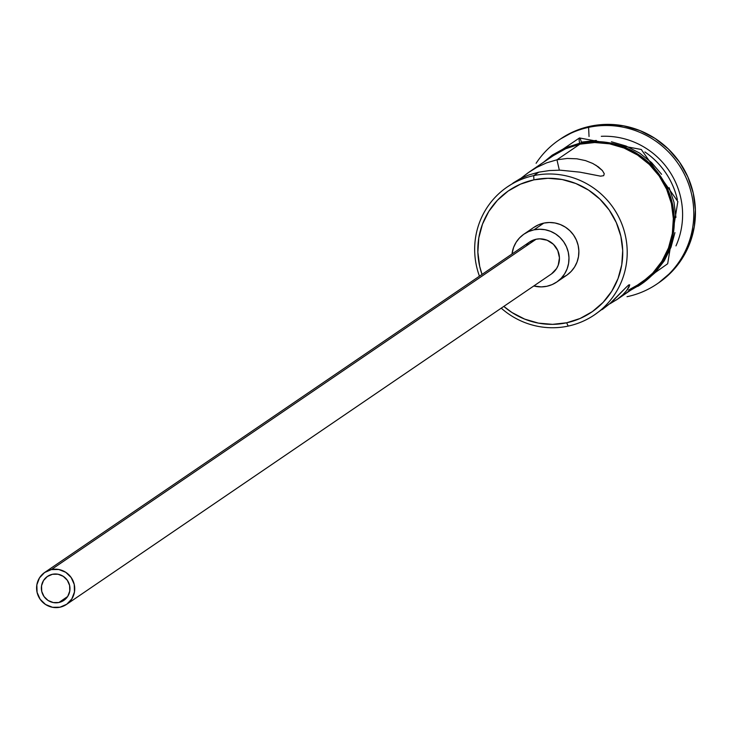 <?xml version="1.0" encoding="UTF-8"?>
<svg xmlns="http://www.w3.org/2000/svg" width="732" height="732" viewBox="0 0 732 732"><rect width="100%" height="100%" fill="white"/><g stroke="black" fill="none" stroke-linecap="round" stroke-linejoin="round"><path stroke-width="1.1" d="M595.775 165.139L602.363 170.529L604.248 173.676L603.69 175.68L600.569 176.165L579.927 172.157L560.218 170.172L549.457 170.556L538.816 172.157L533.71 175.634A77.409 75.744 55.7 0 1 620.644 221.082A77.409 75.744 55.7 0 1 594.53 314.833A77.409 75.744 55.7 0 1 568.169 326.097A77.409 75.744 55.7 0 1 501.237 308.163A77.409 75.744 -124.3 0 0 568.169 326.097L566.65 322.785A73.539 71.956 55.7 0 1 503.808 306.406L511.942 312.5L524.67 319.106L538.386 323.114L552.559 324.349L566.65 322.785L580.101 318.475L592.417 311.585L603.104 302.38L611.769 291.208L618.064 278.508L621.761 264.755L622.703 250.49L620.864 236.262L616.317 222.61L609.225 210.057L599.874 199.095L588.62 190.137L575.883 183.531L562.167 179.523L547.994 178.288L533.912 179.852L533.71 175.634A77.409 75.744 -124.3 0 0 479.442 276.174A77.409 75.744 55.7 0 1 507.349 186.907A77.409 75.744 55.7 0 1 533.71 175.634L538.816 172.157L528.861 174.957L520.132 178.727L507.349 186.907M482.013 274.418A73.539 71.956 55.7 0 1 533.912 179.852L520.452 184.162L508.145 191.052L497.449 200.257L488.793 211.429L482.498 224.129L478.801 237.882L477.859 252.147L479.689 266.375L482.013 274.418M58.889 602.509L67.609 596.562L58.889 602.509L53.308 602.564L48.092 600.478L44.021 596.543L41.724 591.374L41.55 585.746L43.527 580.522L47.342 576.505L52.429 574.291A14.512 14.201 55.7 0 1 63.83 600.396A14.512 14.201 55.7 0 1 42.593 593.981A14.512 14.201 55.7 0 1 52.429 574.291L58.002 574.227L63.226 576.322L67.298 580.256L69.595 585.426L69.769 591.053L67.792 596.269L63.977 600.295L58.889 602.509M526.482 244.625L529.3 242.201L536.08 239.254A19.352 18.931 -124.3 0 0 529.492 242.072L44.762 572.406A19.352 18.931 55.7 0 1 51.35 569.587L536.08 239.254L539.786 238.842L547.124 240.224L553.438 244.314L557.766 250.509L559.449 257.847L558.223 265.213L556.567 268.562L551.48 273.924M66.557 604.394L551.288 274.052A19.352 18.931 -124.3 0 0 536.08 239.254L51.35 569.587A19.352 18.931 55.7 0 1 66.557 604.394A19.352 18.931 55.7 0 1 38.229 595.848A19.352 18.931 55.7 0 1 44.762 572.406M533.646 227.533L538.505 224.806L543.821 223.104A29.024 28.402 -124.3 0 0 533.93 227.332L524.039 234.075A29.024 28.402 55.7 0 1 533.93 229.848L543.821 223.104L549.375 222.491L554.975 222.976L560.383 224.559L565.415 227.167L569.853 230.699L573.549 235.027L576.349 239.986L578.143 245.376L578.866 250.994L578.49 256.621L577.036 262.047L574.547 267.061L571.134 271.471L566.916 275.113L562.048 277.831M546.85 286.276A29.024 28.402 55.7 0 1 533.793 285.974L541.287 286.889L546.85 286.276L552.157 284.574L557.015 281.847L561.243 278.215L564.656 273.805L567.144 268.79L568.599 263.364L568.974 257.737L568.252 252.119L566.458 246.73L563.658 241.77L559.962 237.442L555.524 233.911L550.491 231.303L545.084 229.72L539.484 229.235L533.93 229.848A29.024 28.402 55.7 0 1 566.522 246.885A29.024 28.402 55.7 0 1 556.732 282.049A29.024 28.402 55.7 0 1 546.85 286.276M556.732 282.049L566.623 275.305A29.024 28.402 -124.3 0 0 576.423 240.151A29.024 28.402 -124.3 0 0 543.821 223.104L533.93 229.848L528.614 231.55L523.755 234.267L519.537 237.909L516.115 242.31L513.626 247.325L511.997 253.995A29.024 28.402 55.7 0 1 524.039 234.075M592.719 163.446L585.499 160.601L576.926 158.807L567.273 158.451L556.951 159.796L579.872 144.177L556.951 159.796L546.621 162.852L536.831 167.354L527.955 172.88L520.882 178.343L529.154 172.038L536.831 167.354L546.621 162.852L556.951 159.796L559.33 170.163L556.951 159.796L567.273 158.451L576.926 158.807L585.499 160.601L592.719 163.446L598.401 166.923L602.363 170.529L604.248 173.676L603.69 175.68L600.569 176.165L583.56 172.834M610.085 303.698L617.268 299.324L610.085 303.698M622.813 294.776L617.268 299.324L622.813 294.776L626.72 290.503L622.813 294.776M629.035 286.99L626.72 290.503L629.721 284.904L629.035 286.99M613.16 300.696L626.052 287.411L628.706 284.949L629.712 284.849M594.53 314.833L609.985 303.524L626.052 287.411L628.706 284.949L629.721 284.904M560.52 138.961L574.318 131.339L590.248 126.233L588.601 127.359L589.04 136.5L588.601 127.359A87.081 85.214 55.7 0 1 686.406 178.48A87.081 85.214 55.7 0 1 657.025 283.952A87.081 85.214 55.7 0 1 627.37 296.625L627.37 296.625A87.081 85.214 55.7 0 1 627.022 296.698A87.081 85.214 -124.3 0 0 627.37 296.625A87.081 85.214 -124.3 0 0 691.575 194.163A87.081 85.214 -124.3 0 0 588.601 127.359A87.081 85.214 -124.3 0 0 536.108 163.291A87.081 85.214 55.7 0 1 558.946 140.032A87.081 85.214 55.7 0 1 588.601 127.359L590.248 126.233A87.081 85.214 -124.3 0 0 560.593 138.906L558.946 140.032M628.495 290.101L641.461 282.845L652.706 273.155L661.829 261.397L668.453 248.029L672.342 233.554L673.339 218.539L671.409 203.56L666.614 189.185L659.157 175.973L649.311 164.435L637.462 155.001L624.057 148.047L609.619 143.838L594.704 142.53L579.872 144.177A77.409 75.744 -124.3 0 0 553.511 155.44L529.154 172.038M529.611 171.727L579.469 137.945A4.84 0.924 78 0 0 579.662 143.234A4.84 0.924 -102 0 1 579.479 137.945A4.84 0.924 -102 0 1 581.309 142.109L596.315 140.443M543.583 162.211L552.193 155.175L565.314 147.827L579.662 143.234A78.37 76.686 55.7 0 1 668.481 191.153A78.37 76.686 55.7 0 1 637.837 286.358M657.025 283.952L658.672 282.827A87.081 85.214 -124.3 0 0 688.053 177.354A87.081 85.214 -124.3 0 0 590.248 126.233L606.929 124.385L623.71 125.849L639.96 130.589L655.03 138.412L668.371 149.026L679.442 162.01L687.833 176.87L693.222 193.038L695.4 209.892L694.284 226.783L689.91 243.061L682.444 258.103L672.196 271.334L658.59 282.891M675.975 245.888A77.409 75.744 -124.3 0 0 601.301 136.317A77.409 75.744 55.7 0 1 675.975 245.888M644.883 151.954A77.409 75.744 55.7 0 1 677.365 199.607A77.409 75.744 -124.3 0 0 644.883 151.954M643.657 282.515L655.058 272.707L664.281 260.802L670.997 247.26L674.931 232.611M675.938 217.404L673.98 202.233L669.13 187.685M661.582 174.308L651.617 162.623L639.612 153.08L626.043 146.034L611.421 141.77M579.662 143.234L594.668 141.569L609.774 142.896L624.396 147.159L637.965 154.196L649.961 163.748L659.935 175.433L667.483 188.81L672.333 203.359L674.291 218.529L673.284 233.728L669.35 248.386L662.634 261.919L653.402 273.823L642.01 283.641L630.764 290.137M616.344 299.974L640.692 283.375A77.409 75.744 -124.3 0 0 666.806 189.615A77.409 75.744 -124.3 0 0 579.872 144.177L565.708 148.715L552.752 155.971M579.927 172.157L560.218 170.172L549.457 170.556L538.816 172.157L528.861 174.957L520.132 178.727L513.013 183.055M602.216 309.581L609.985 303.524M59.969 607.203L66.749 604.257L71.837 598.895L74.472 591.932L74.234 584.438L71.169 577.539L65.752 572.296L58.789 569.505L51.35 569.587L44.57 572.543L39.482 577.905L36.847 584.859L37.085 592.362L40.15 599.261L45.567 604.504L52.53 607.295L59.969 607.203M568.169 326.097A77.409 75.744 -124.3 0 0 625.238 235.018A77.409 75.744 -124.3 0 0 533.71 175.634L533.912 179.852A73.539 71.956 55.7 0 1 620.864 236.262A73.539 71.956 55.7 0 1 566.65 322.785L568.169 326.097M579.469 137.945L641.278 149.484L677.841 201.556L667.676 263.749L616.792 299.663"/></g></svg>
